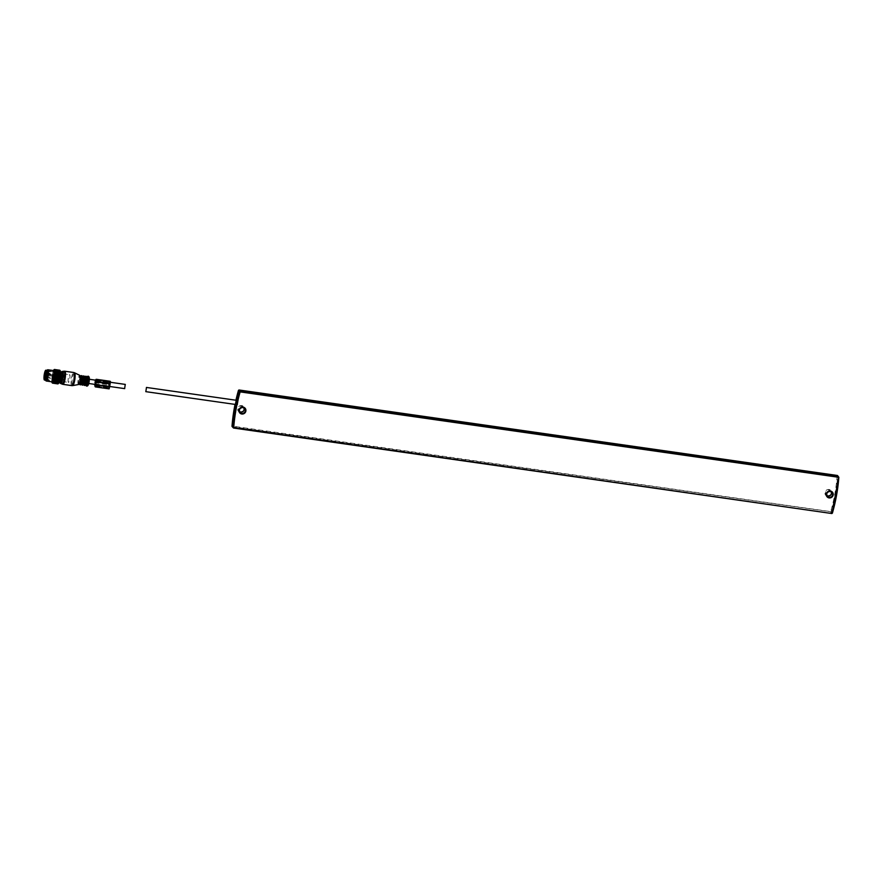 <?xml version="1.0" encoding="UTF-8"?>
<svg xmlns="http://www.w3.org/2000/svg" width="883" height="883" viewBox="0 0 883 883"><rect width="100%" height="100%" fill="white"/><g stroke="black" fill="none" stroke-linecap="round" stroke-linejoin="round"><path stroke-width="0.66" stroke-dasharray="4.42 3.31" d="M832.382 513.166L831.245 511.831L232.406 426.688L233.542 428.034M831.896 513.52L830.715 512.173L831.245 511.831A181.092 174.591 -40.3 0 0 837.702 475.948L238.487 390.308M238.189 400.551L237.582 404.811L238.2 400.496L237.582 404.767L238.255 400.595L236.655 400.33L235.728 404.513M54.58 376.434L53.686 378.928L53.808 375.54L54.569 373.862L54.58 376.434L53.797 376.324L53.786 373.752L52.903 378.818L53.797 376.324M52.781 374.955L52.583 376.048A3.929 0.795 98.1 0 0 52.792 380.176A3.929 0.795 98.1 0 0 52.881 380.165A3.929 0.795 98.1 0 0 54.161 376.191A3.929 0.795 98.1 0 0 53.907 372.394A3.929 0.795 98.1 0 0 53.819 372.405A3.929 0.795 98.1 0 0 52.781 374.955L46.104 373.995M68.576 382.361A3.885 0.784 98.1 0 1 68.488 382.372A3.885 0.784 98.1 0 1 68.234 378.63A3.885 0.784 98.1 0 1 69.503 374.701A3.885 0.784 98.1 0 1 69.591 374.69A3.885 0.784 98.1 0 1 69.845 378.432A3.885 0.784 98.1 0 1 68.576 382.361M44.867 374.955L52.583 376.048M63.079 373.785A3.885 0.784 98.1 0 1 63.168 373.774A3.885 0.784 98.1 0 1 63.421 377.516A3.885 0.784 98.1 0 1 62.152 381.445A3.885 0.784 98.1 0 1 62.064 381.456A3.885 0.784 98.1 0 1 61.81 377.714A3.885 0.784 98.1 0 1 63.079 373.785M45.508 380.154A4.967 1.004 98.1 0 1 45.397 380.176A4.967 1.004 98.1 0 1 45.066 375.374A4.967 1.004 98.1 0 1 46.689 370.341A4.967 1.004 98.1 0 1 46.799 370.33A4.967 1.004 98.1 0 1 47.13 375.132A4.967 1.004 98.1 0 1 45.508 380.154M62.163 373.652A3.885 0.784 98.1 0 1 62.252 373.641A3.885 0.784 98.1 0 1 62.505 377.383A3.885 0.784 98.1 0 1 61.236 381.313A3.885 0.784 98.1 0 1 61.148 381.324A3.885 0.784 98.1 0 1 60.894 377.582A3.885 0.784 98.1 0 1 62.163 373.652M58.488 373.123A3.885 0.784 98.1 0 1 58.576 373.112A3.885 0.784 98.1 0 1 58.83 376.853A3.885 0.784 98.1 0 1 57.561 380.783A3.885 0.784 98.1 0 1 57.483 380.794A3.885 0.784 98.1 0 1 57.218 377.052A3.885 0.784 98.1 0 1 58.488 373.123M57.185 372.372A4.448 0.894 98.1 0 1 57.285 372.361A4.448 0.894 98.1 0 1 57.572 376.644A4.448 0.894 98.1 0 1 56.126 381.147A4.448 0.894 98.1 0 1 56.026 381.158A4.448 0.894 98.1 0 1 55.728 376.875A4.448 0.894 98.1 0 1 57.185 372.372M58.576 372.394A4.625 0.938 98.1 0 1 58.686 372.383A4.625 0.938 98.1 0 1 58.984 376.842A4.625 0.938 98.1 0 1 57.472 381.522A4.625 0.938 98.1 0 1 57.373 381.533A4.625 0.938 98.1 0 1 57.064 377.074A4.625 0.938 98.1 0 1 58.576 372.394M56.104 381.324A4.625 0.938 98.1 0 1 55.993 381.335A4.625 0.938 98.1 0 1 55.695 376.875A4.625 0.938 98.1 0 1 57.196 372.196A4.625 0.938 98.1 0 1 57.307 372.185A4.625 0.938 98.1 0 1 57.605 376.644A4.625 0.938 98.1 0 1 56.104 381.324M59.304 375.43L59.415 374.834L59.304 375.43M59.304 374.701L59.194 375.297L59.304 374.701M63.035 375.396L62.66 376.666L63.035 375.396M58.918 375.529L59.006 374.701L58.918 375.529M63.775 375.496L63.399 376.765L63.775 375.496M64.691 375.628L64.316 376.898L64.691 375.628M64.404 376.599L64.536 375.198M55.916 374.955L56.214 373.928L55.916 374.955M56.589 374.502L56.236 375.65L56.567 374.524M57.108 375.12L57.406 374.094L57.108 375.12M57.98 374.679L57.616 375.893L57.98 374.679M57.947 374.723L57.638 375.75L57.947 374.723M59.878 376.103L59.989 375.507L59.878 376.103M59.878 375.374L59.768 375.981L59.878 375.374M63.609 376.07L63.234 377.339L63.609 376.07M59.492 376.202L59.58 375.385L59.492 376.202M64.349 376.169L63.973 377.438L64.349 376.169M65.265 376.301L64.889 377.571L65.265 376.301M64.978 377.284L65.11 375.871M56.49 375.628L56.788 374.602L56.49 375.628M57.163 375.176L56.821 376.324L57.163 375.176M57.141 375.209L56.843 376.235L57.141 375.209M57.682 375.794L57.991 374.767L57.682 375.794M58.554 375.363L58.19 376.566L58.554 375.363M58.521 375.407L58.223 376.434L58.521 375.407M59.293 379.348L59.404 378.752L59.293 379.348M59.293 378.619L59.183 379.215L59.293 378.619M63.024 379.315L62.649 380.584L63.024 379.315M58.907 379.447L58.995 378.63L58.907 379.447L63.764 380.165L63.874 379.326L63.973 380.253L64.536 379.116L64.327 380.551L64.106 379.293L58.995 378.63L58.852 379.436M63.764 379.414L63.388 380.683L63.764 379.414M64.68 379.547L64.304 380.816L64.68 379.547M64.393 380.518L64.536 379.116M55.905 378.873L56.214 377.847L55.905 378.873M56.578 378.421L56.236 379.569L56.578 378.421M56.556 378.454L56.258 379.48L56.556 378.454M60 370.407L60.077 370.529A6.722 1.358 -81.9 0 0 59.989 370.463L59.945 370.441A6.722 1.358 -81.9 0 0 59.845 370.43L59.79 370.441A6.722 1.358 -81.9 0 0 59.68 370.485L59.636 370.518A6.722 1.358 -81.9 0 0 59.514 370.606L59.382 371.125A6.291 1.269 -81.9 0 0 58.532 373.023L58.399 373.101A6.722 1.358 -81.9 0 0 58.278 373.509L58.223 373.708A6.722 1.358 -81.9 0 0 58.168 373.951A6.722 1.358 -81.9 0 0 58.123 374.149L58.068 374.359A6.722 1.358 -81.9 0 0 57.969 374.822L57.925 375.043A6.722 1.358 -81.9 0 0 57.825 375.529L57.781 375.75A6.722 1.358 -81.9 0 0 57.704 376.246L57.66 376.478A6.722 1.358 -81.9 0 0 57.594 376.975L57.561 377.207A6.722 1.358 -81.9 0 0 57.494 377.714L57.472 377.935A6.722 1.358 -81.9 0 0 57.417 378.432L57.395 378.664A6.722 1.358 -81.9 0 0 57.362 379.138L57.406 378.012L57.097 379.039L51.909 378.255L51.876 378.818A6.909 1.391 -81.9 0 0 51.865 378.962L51.843 379.502A6.909 1.391 -81.9 0 0 51.843 379.646L51.843 380.154A6.909 1.391 -81.9 0 0 51.843 380.286L51.854 380.75A6.909 1.391 -81.9 0 0 51.854 380.871L51.887 381.301A6.909 1.391 -81.9 0 0 51.887 381.401L51.931 381.787A6.909 1.391 -81.9 0 0 51.954 381.875L57.174 382.626A6.909 1.391 -81.9 0 1 57.163 382.527L51.931 381.787M57.969 378.608L57.605 379.811L57.969 378.608M57.936 378.641L57.638 379.679L57.936 378.641M58.157 373.101A6.909 1.391 -81.9 0 0 58.123 373.233L52.892 372.483A6.909 1.391 -81.9 0 1 52.925 372.35L58.399 373.101M60.309 371.103L54.702 370.297M60.463 371.82L54.867 371.015M60.519 372.273L54.923 371.478M59.194 381.897L53.598 381.092M57.362 379.138L57.351 379.359A6.722 1.358 -81.9 0 0 57.318 379.822L57.318 380.032A6.722 1.358 -81.9 0 0 57.307 380.474L57.296 380.672A6.722 1.358 -81.9 0 0 57.307 381.092L57.307 381.268A6.722 1.358 -81.9 0 0 57.318 381.644L57.329 381.809A6.722 1.358 -81.9 0 0 57.362 382.151L57.384 382.306A6.722 1.358 -81.9 0 0 57.417 382.593L57.439 382.725A6.722 1.358 -81.9 0 0 57.494 382.979L57.527 383.079A6.722 1.358 -81.9 0 0 57.594 383.277L57.627 383.365A6.722 1.358 -81.9 0 0 57.704 383.509L57.748 383.564A6.722 1.358 -81.9 0 0 57.837 383.664L57.881 383.697A6.722 1.358 -81.9 0 0 57.969 383.741L58.024 383.741A6.722 1.358 -81.9 0 0 58.123 383.73L58.179 383.708A6.722 1.358 -81.9 0 0 58.289 383.641M58.046 377.085L58.035 381.081L58.874 380.86L59.525 378.829L59.536 372.725L58.046 377.085L57.13 376.953L57.55 374.778L58.466 374.911M58.267 373.664L52.892 372.483M58.223 373.708L52.748 372.99A6.909 1.391 -81.9 0 0 52.726 373.09A6.909 1.391 -81.9 0 0 52.715 373.134L52.594 373.675A6.909 1.391 -81.9 0 0 52.561 373.818L52.439 374.381A6.909 1.391 -81.9 0 0 52.417 374.535L52.307 375.12A6.909 1.391 -81.9 0 0 52.285 375.275L52.185 375.86A6.909 1.391 -81.9 0 0 52.163 376.026L52.086 376.622A6.909 1.391 -81.9 0 0 52.064 376.776L51.998 377.372A6.909 1.391 -81.9 0 0 51.976 377.527L51.92 378.101A6.909 1.391 -81.9 0 0 51.909 378.255M57.98 373.741A6.909 1.391 -81.9 0 0 57.958 373.829A6.909 1.391 -81.9 0 0 57.947 373.873L52.715 373.134M58.112 374.304L52.505 373.498M58.068 374.359L52.594 373.675M57.969 374.822L52.561 373.818M57.958 374.966L52.362 374.171M57.925 375.043L52.439 374.381M57.671 375.132A6.909 1.391 -81.9 0 0 57.649 375.275L52.417 374.535M57.825 375.661L52.229 374.867M57.781 375.75L52.307 375.12M57.538 375.86A6.909 1.391 -81.9 0 0 57.516 376.015L52.285 375.275M58.19 376.566L52.108 375.573M57.66 376.478L52.185 375.86M57.417 376.611A6.909 1.391 -81.9 0 0 57.395 376.765L52.163 376.026M57.594 377.096L51.998 376.29M57.561 377.207L52.086 376.622M57.494 377.714L52.064 376.776M57.505 377.814L51.909 377.008M57.472 377.935L51.998 377.372M57.229 378.112A6.909 1.391 -81.9 0 0 57.207 378.266L51.976 377.527M57.439 378.52L51.832 377.725M57.395 378.664L51.92 378.101M57.384 379.215L51.788 378.421M57.351 379.359L51.876 378.818M57.318 379.822L51.865 378.962M57.34 379.878L51.744 379.083M57.318 380.032L51.843 379.502M57.307 380.474L51.843 379.646M57.329 380.518L51.733 379.712A6.722 1.358 -81.9 0 1 51.711 379.237M57.296 380.672L51.843 380.154M57.307 381.092L51.843 380.286M57.329 381.103L51.733 380.308A6.722 1.358 -81.9 0 1 51.7 379.878M57.307 381.268L51.854 380.75M57.318 381.644L51.854 380.871M57.351 381.655L51.755 380.849M57.329 381.809L51.887 381.301M57.362 382.151L51.887 381.401M57.395 382.14L51.799 381.335M57.461 382.56L51.821 381.798A6.722 1.358 -81.9 0 1 51.777 381.5M57.439 382.725L52.009 382.207A6.909 1.391 -81.9 0 0 52.02 382.284L51.898 382.173M57.24 382.946A6.909 1.391 -81.9 0 0 57.252 383.023L52.02 382.284M57.538 382.924L51.942 382.118M57.527 383.079L52.097 382.549A6.909 1.391 -81.9 0 0 52.119 382.615L51.998 382.482M57.329 383.299A6.909 1.391 -81.9 0 0 57.351 383.365L52.119 382.615M57.638 383.211L52.042 382.416M57.627 383.365L52.207 382.825A6.909 1.391 -81.9 0 0 52.229 382.869L52.108 382.714M57.439 383.564A6.909 1.391 -81.9 0 0 57.461 383.619L52.229 382.869M57.748 383.432L52.152 382.626M57.748 383.564L52.329 383.012M57.837 383.664L57.583 383.796A6.909 1.391 -81.9 0 0 57.583 383.796L52.406 383.056M57.87 383.564L52.274 382.769M57.881 383.697L52.461 383.123M58.013 383.619L52.417 382.825M58.168 383.597L52.572 382.803M58.322 383.498L52.726 382.703M58.499 383.321L52.892 382.527M58.664 383.067L53.068 382.273M58.841 382.747L53.245 381.942M59.018 382.35L53.422 381.555M60.397 371.423L54.79 370.617M60.199 370.849L54.603 370.043M60.077 370.672L54.481 369.867M59.945 370.573L54.349 369.767M59.845 370.43L54.492 369.469L59.591 370.231A6.909 1.391 -81.9 0 0 59.558 370.253L54.327 369.502M59.801 370.551L54.205 369.756M59.647 370.617L54.051 369.811M59.636 370.518L54.216 369.591A6.909 1.391 -81.9 0 0 54.161 369.613L59.514 370.606M58.896 373.575L57.98 373.454L57.55 374.778M57.98 373.454L59.018 373.31M59.437 372.758L58.09 373.178M58.521 372.626L59.536 372.725M59.845 373.09L58.62 372.604M58.929 372.968L59.912 373.31M60.022 374.502L59.106 374.37L58.995 373.178M59.106 374.37L60.022 374.911M59.901 376.599L58.984 376.467L59.106 374.778M58.984 376.467L59.845 377.085M59.525 378.829L58.609 378.697L58.929 376.953M58.609 378.697L58.51 379.138A4.669 0.938 -81.9 0 0 58.852 372.549A4.669 0.938 -81.9 0 0 58.62 372.317A4.669 0.938 -81.9 0 0 57.417 374.767A4.669 0.938 -81.9 0 0 57.296 381.566A4.669 0.938 -81.9 0 0 57.594 381.423A4.669 0.938 -81.9 0 0 58.499 379.127L59.426 379.26M58.995 380.595L58.079 380.463L58.51 379.138M58.079 380.463L58.874 380.86M58.455 381.412L57.538 381.29L57.958 380.728M57.538 381.29L58.344 381.445M58.035 381.081L57.428 381.313M57.119 380.948L57.98 380.86M57.87 379.668L56.954 379.547L57.064 380.728M56.954 379.547L57.87 379.271M57.991 377.571L57.064 377.438L56.954 379.138M56.093 371.235L53.433 370.849A6.909 1.391 98.1 0 1 53.466 370.761L56.126 371.136A6.909 1.391 -81.9 0 0 56.093 371.235L53.433 370.849M53.179 371.246L53.146 371.224A6.722 1.358 -81.9 0 0 53.024 371.566L53.245 371.335A6.909 1.391 98.1 0 1 53.289 371.235L55.949 371.611A6.909 1.391 -81.9 0 0 55.905 371.721L53.245 371.335M55.905 371.721L53.024 371.566M53.101 371.765L52.969 371.732A6.722 1.358 -81.9 0 0 52.848 372.118L53.068 371.886A6.909 1.391 98.1 0 1 53.101 371.765L55.761 372.14A6.909 1.391 -81.9 0 0 55.728 372.262L53.068 371.886M55.728 372.262L52.848 372.118M53.433 370.562A6.722 1.358 -81.9 0 0 53.388 370.661L53.62 370.43A6.909 1.391 98.1 0 1 53.653 370.352L56.313 370.728A6.909 1.391 -81.9 0 0 56.28 370.816L53.62 370.43M56.28 370.816L53.388 370.661M54.15 370.661A5.684 1.148 -81.9 0 0 52.693 373.63A5.684 1.148 -81.9 0 0 52.538 381.909M59.382 371.125L53.863 369.867M56.733 370.352L53.885 369.955M56.678 370.143A6.909 1.391 -81.9 0 0 56.644 370.187L53.708 370.165M56.644 370.187L53.984 369.811M56.556 370.573L53.686 370.098M56.501 370.396A6.909 1.391 -81.9 0 0 56.468 370.463L53.532 370.452M56.468 370.463L53.797 370.076M47.594 369.834A5.684 1.148 -81.9 0 0 46.358 372.725A5.684 1.148 -81.9 0 0 46.015 380.871M45.651 380.319A5.077 1.026 98.1 0 1 45.475 380.209A5.077 1.026 98.1 0 1 45.784 372.913A5.077 1.026 98.1 0 1 46.887 370.319A5.077 1.026 98.1 0 1 47.086 370.264M45.463 373.056A4.669 0.938 -81.9 0 0 45.342 379.867A4.669 0.938 -81.9 0 0 46.545 377.416A4.669 0.938 -81.9 0 0 46.667 370.617A4.669 0.938 -81.9 0 0 45.463 373.056M46.501 370.286A5.077 1.026 -81.9 0 0 45.419 372.869A5.077 1.026 -81.9 0 0 45.088 380.131M56.633 370.739A6.291 1.269 -81.9 0 0 55.772 372.626L55.673 372.681M58.532 373.023L55.772 372.626M87.936 383.343L88.609 379.171L87.936 383.343M124.646 388.586L125.243 384.436M62.958 384.348A6.623 1.336 98.1 0 1 62.34 382.792A6.623 1.336 98.1 0 1 62.682 376.92L64.183 376.942A6.623 1.336 98.1 0 1 64.282 376.39L62.461 375.617L61.291 376.136L62.362 375.496L64.161 376.147L64.095 376.842L62.075 377.085L61.148 375.981M61.225 376.456L62.417 376.787M94.812 383.939L95.265 380.264L94.812 383.939L108.576 385.904L109.028 382.229L108.576 385.904M95.441 380.452L109.205 382.416M95.265 380.264L109.05 382.251L95.287 380.286M95.673 379.856L109.437 381.82L108.631 382.858L108.543 386.743A6.865 1.391 98.1 0 0 109.006 388.752L109.095 388.851M108.333 386.29L94.569 384.315L95.066 380.098M109.337 381.897L95.607 379.922L109.337 381.897M109.437 381.82A6.865 1.391 98.1 0 1 110.099 381.268M96.368 381.71L110.143 383.675M109.558 386.909L95.794 384.944M95.817 380.209A6.203 1.247 -81.9 0 0 95.541 380.639L94.934 384.017A6.203 1.247 -81.9 0 0 94.945 384.381M95.496 380.772L109.26 382.736L108.697 385.981A6.203 1.247 98.1 0 0 109.128 388.112L110.22 383.001L96.424 381.092M109.26 382.736L109.304 382.604A6.203 1.247 98.1 0 1 110.011 381.931A6.203 1.247 98.1 0 1 110.209 382.052L110.176 383.056M95.64 385.43L109.404 387.405M95.64 385.54L109.415 387.505M96.457 381.037L110.22 383.001M837.294 475.473L837.161 475.838A180.618 174.139 -40.3 0 1 830.715 511.621L232.406 426.136A180.618 174.139 -40.3 0 1 238.84 390.352L238.973 389.988M235.044 404.403A181.092 174.591 -40.3 0 1 235.938 400.22L235.033 404.392M838.839 477.295A181.092 174.591 -40.3 0 1 838.839 477.328L837.603 475.628M826.841 495.617A3.079 2.969 -40.3 0 1 829.049 490.054A3.079 2.969 -40.3 0 1 831.322 491.809L831.996 492.394M827.812 496.389A3.554 3.422 -40.3 0 1 824.987 492.449A3.554 3.422 -40.3 0 1 829.049 489.502A3.554 3.422 -40.3 0 1 831.874 493.431A3.554 3.422 -40.3 0 1 827.812 496.389M239.999 412.46L239.547 411.699A3.079 2.969 -40.3 0 1 241.743 406.147A3.079 2.969 -40.3 0 1 244.017 407.902L244.69 408.476M240.507 412.471A3.554 3.422 -40.3 0 1 237.693 408.542A3.554 3.422 -40.3 0 1 241.743 405.595A3.554 3.422 -40.3 0 1 244.569 409.524A3.554 3.422 -40.3 0 1 240.507 412.471M54.58 374.348L53.808 374.237M54.437 374.182L53.653 374.061M53.675 376.368L52.892 376.257M53.675 378.443L52.892 378.332M53.819 378.619L53.035 378.509M54.437 377.262L53.609 377.129M62.87 373.939A3.687 0.751 98.1 0 1 62.958 373.928A3.687 0.751 98.1 0 1 63.201 377.494A3.687 0.751 98.1 0 1 61.998 381.224A3.687 0.751 98.1 0 1 61.909 381.235A3.687 0.751 98.1 0 1 61.667 377.681A3.687 0.751 98.1 0 1 62.87 373.939M62.318 373.862A3.687 0.751 98.1 0 1 62.406 373.851A3.687 0.751 98.1 0 1 62.649 377.416A3.687 0.751 98.1 0 1 61.446 381.147A3.687 0.751 98.1 0 1 61.357 381.158A3.687 0.751 98.1 0 1 61.115 377.604A3.687 0.751 98.1 0 1 62.318 373.862M45.541 379.833A4.636 0.938 98.1 0 1 45.11 375.617A4.636 0.938 98.1 0 1 46.644 370.672A4.636 0.938 98.1 0 1 47.086 374.889A4.636 0.938 98.1 0 1 45.541 379.833M46.81 370.882A4.448 0.894 98.1 0 1 46.909 370.871A4.448 0.894 98.1 0 1 47.207 375.165A4.448 0.894 98.1 0 1 45.75 379.668A4.448 0.894 98.1 0 1 45.651 379.679A4.448 0.894 98.1 0 1 45.364 375.385A4.448 0.894 98.1 0 1 46.81 370.882M52.87 375.054L46.093 374.094M52.671 376.158L45.971 375.198L52.693 376.169M58.819 374.789L58.444 376.059L58.819 374.789M63.013 375.418L62.748 376.489L63.013 374.889L62.781 376.489L63.631 375.54L63.366 376.577L63.587 374.966L63.013 375.43M47.594 373.354L47.406 373.951L47.594 373.354M55.486 374.48L55.298 375.087L55.486 374.48M55.364 374.878L55.662 373.84L55.364 374.878M58.212 375.275L58.51 374.249L58.212 375.275M62.947 374.69L58.72 374.094L58.311 375.86L57.638 375.75M63.863 375.418L63.764 376.246L63.863 375.418M58.885 375.551L63.973 376.335L64.117 375.374L59.006 374.701L58.863 375.518M59.393 375.463L59.018 376.732L59.393 375.463M63.587 376.092L63.322 377.173L63.587 375.573L63.355 377.162L64.327 376.202L63.907 376.721L64.172 375.639L63.587 376.103M48.168 374.028L47.991 374.635L48.168 374.028M56.059 375.154L55.883 375.761L56.059 375.154M55.938 375.551L56.247 374.524L55.938 375.551M58.786 375.959L59.084 374.933L58.786 375.959M63.521 375.374L59.293 374.767L58.885 376.533L58.223 376.434M59.547 375.407L59.437 376.191L64.602 376.997L64.691 376.048L64.338 376.92L64.459 376.081L59.58 375.385M58.808 378.708L58.433 379.977L58.808 378.708M63.002 379.337L62.737 380.418L63.002 378.818L62.77 380.407L63.742 379.447L63.322 379.966L63.587 378.884L63.002 379.348M47.583 377.273L47.406 377.88L47.583 377.273M55.474 378.399L55.298 379.006L55.474 378.399M55.353 378.796L55.662 377.769L55.353 378.796M58.201 379.204L58.499 378.178L58.201 379.204M62.936 378.619L58.72 378.012L58.3 379.778L57.638 379.679M58.366 375.341L57.439 375.209M57.516 374.878A4.448 0.894 -81.9 0 0 57.064 380.838A4.448 0.894 -81.9 0 0 58.543 379.039A4.448 0.894 -81.9 0 0 58.984 373.067A4.448 0.894 -81.9 0 0 57.516 374.878M87.925 385.43A4.283 0.861 98.1 0 1 87.307 384.513A4.283 0.861 98.1 0 1 87.814 379.293A4.283 0.861 98.1 0 1 89.106 377.196M87.538 385.871A4.691 0.949 98.1 0 1 86.975 384.789A4.691 0.949 98.1 0 1 87.472 379.326A4.691 0.949 98.1 0 1 88.852 376.655M88.267 376.191A5.077 1.026 -81.9 0 0 86.777 379.083A5.077 1.026 -81.9 0 0 86.247 384.977A5.077 1.026 -81.9 0 0 86.843 386.158M85.971 385.253A4.823 0.971 98.1 0 1 85.894 384.734A4.823 0.971 98.1 0 1 87.174 376.82M86.104 385.275A4.547 0.916 98.1 0 1 85.96 384.524A4.547 0.916 98.1 0 1 86.236 380.253A4.547 0.916 98.1 0 1 87.307 376.842M86.148 385.275A4.26 0.861 98.1 0 1 85.75 384.271A4.26 0.861 98.1 0 1 86.148 379.547A4.26 0.861 98.1 0 1 87.351 376.842L86.181 385.286M85.331 385.165L85.375 385.165A4.26 0.861 98.1 0 1 85.364 385.165A4.26 0.861 98.1 0 1 84.967 384.16A4.26 0.861 98.1 0 1 85.364 379.436A4.26 0.861 98.1 0 1 86.567 376.732A4.26 0.861 98.1 0 1 86.578 376.732L86.534 376.721M85.088 385.319A4.448 0.894 98.1 0 1 84.658 384.26A4.448 0.894 98.1 0 1 85.077 379.326A4.448 0.894 98.1 0 1 86.346 376.511M84.79 385.463A4.636 0.938 98.1 0 1 84.36 384.37A4.636 0.938 98.1 0 1 84.79 379.226A4.636 0.938 98.1 0 1 86.104 376.279M84.216 385.187A4.636 0.938 98.1 0 1 84.017 384.326A4.636 0.938 98.1 0 1 84.327 379.8A4.636 0.938 98.1 0 1 85.474 376.39M85.198 376.533A4.26 0.861 98.1 0 0 83.995 379.237A4.26 0.861 98.1 0 0 83.587 383.962A4.26 0.861 98.1 0 0 83.995 384.966A4.448 0.894 98.1 0 1 83.819 384.293A4.448 0.894 98.1 0 1 83.808 384.138A4.448 0.894 98.1 0 1 84.845 377.14L84.845 377.14A4.448 0.894 98.1 0 1 85.198 376.533L85.772 376.235M83.179 384.856L83.223 384.856A4.26 0.861 98.1 0 1 83.212 384.856A4.26 0.861 98.1 0 1 82.814 383.851A4.26 0.861 98.1 0 1 83.212 379.127A4.26 0.861 98.1 0 1 84.415 376.423A4.26 0.861 98.1 0 1 84.426 376.423L84.382 376.412M82.925 385.01A4.448 0.894 98.1 0 1 82.505 383.962A4.448 0.894 98.1 0 1 82.925 379.017A4.448 0.894 98.1 0 1 84.183 376.202M82.638 385.154A4.636 0.938 98.1 0 1 82.207 384.061A4.636 0.938 98.1 0 1 82.638 378.917A4.636 0.938 98.1 0 1 83.951 375.97M82.064 384.889A4.636 0.938 98.1 0 1 81.865 384.017A4.636 0.938 98.1 0 1 82.174 379.502A4.636 0.938 98.1 0 1 83.322 376.081M83.035 376.224A4.26 0.861 98.1 0 0 81.832 378.928A4.26 0.861 98.1 0 0 81.435 383.652A4.26 0.861 98.1 0 0 81.832 384.657A4.448 0.894 98.1 0 1 81.666 383.984A4.448 0.894 98.1 0 1 81.644 383.829A4.448 0.894 98.1 0 1 82.693 376.831L82.693 376.831A4.448 0.894 98.1 0 1 83.046 376.224L83.609 375.926M81.402 383.95L81.059 384.546A4.26 0.861 98.1 0 1 80.651 383.542A4.26 0.861 98.1 0 1 81.048 378.818A4.26 0.861 98.1 0 1 82.262 376.114L82.428 376.787M80.772 384.701A4.448 0.894 98.1 0 1 80.353 383.652A4.448 0.894 98.1 0 1 80.772 378.708A4.448 0.894 98.1 0 1 82.031 375.893M80.485 384.845A4.636 0.938 98.1 0 1 80.044 383.752A4.636 0.938 98.1 0 1 80.485 378.608A4.636 0.938 98.1 0 1 81.799 375.672M79.912 384.58A4.636 0.938 98.1 0 1 79.713 383.708A4.636 0.938 98.1 0 1 80.022 379.193A4.636 0.938 98.1 0 1 81.17 375.772M80.883 375.915A4.26 0.861 98.1 0 0 79.68 378.619A4.26 0.861 98.1 0 0 79.282 383.343A4.26 0.861 98.1 0 0 79.68 384.348A4.448 0.894 98.1 0 1 79.514 383.675A4.448 0.894 98.1 0 1 79.492 383.52A4.448 0.894 98.1 0 1 80.53 376.522L80.53 376.522A4.448 0.894 98.1 0 1 80.883 375.915L81.457 375.617M79.315 383.476L78.907 384.237A4.26 0.861 98.1 0 1 78.896 384.237A4.26 0.861 98.1 0 1 78.499 383.233A4.26 0.861 98.1 0 1 78.896 378.509A4.26 0.861 98.1 0 1 80.099 375.805A4.26 0.861 98.1 0 1 80.11 375.805L80.287 376.633M78.708 384.381A4.459 0.905 98.1 0 1 78.19 383.343A4.459 0.905 98.1 0 1 78.653 378.178A4.459 0.905 98.1 0 1 79.967 375.617M59.459 381.202A5.497 1.115 98.1 0 1 60.563 373.354M60.21 383.277A5.96 1.203 98.1 0 1 59.713 381.886A5.96 1.203 98.1 0 1 60.243 375.43A5.96 1.203 98.1 0 1 61.898 371.5M78.466 384.546A4.636 0.938 98.1 0 1 77.969 383.454A4.636 0.938 98.1 0 1 78.432 378.167A4.636 0.938 98.1 0 1 79.779 375.385M62.185 384.138A6.523 1.313 98.1 0 1 61.644 382.615A6.523 1.313 98.1 0 1 61.953 377.019M62.185 375.728A6.523 1.313 98.1 0 1 64.029 371.224M74.547 372.781A6.49 1.313 -81.9 0 0 72.671 376.666A6.49 1.313 -81.9 0 0 72.02 384.061A6.49 1.313 -81.9 0 0 72.715 385.595M62.848 375.992A6.623 1.336 98.1 0 1 64.834 371.235M71.755 385.606A6.623 1.336 98.1 0 1 71.137 384.05A6.623 1.336 98.1 0 1 71.755 376.699A6.623 1.336 98.1 0 1 73.631 372.494M94.669 383.774L108.432 385.739M94.967 381.003L108.73 382.979M94.669 382.659L108.432 384.624M95.717 379.778L109.15 381.699M94.867 380.893L108.631 382.858M94.569 382.549L108.333 384.513M94.724 384.502L108.488 386.467M94.779 384.778L108.543 386.743M95.243 386.787L109.006 388.752M94.945 383.851L108.708 385.827M94.934 384.017L108.697 385.981M95.541 380.639L109.304 382.604M95.53 386.169L109.128 388.112M96.446 380.087L110.209 382.052M109.216 388.222L95.452 386.246L109.205 388.211M96.534 380.187L110.298 382.151M109.613 386.478L95.717 384.491L109.481 386.445M96.192 381.875L109.956 383.84M827.305 496.367L826.841 495.606M238.2 400.496L236.567 400.264M237.582 404.811L235.794 404.557M237.582 404.767L235.904 404.524M54.569 373.862L53.786 373.752M53.863 375.562L53.09 375.452M53.686 378.928L52.903 378.818M45.739 371.235L53.907 372.394M44.625 379.006L52.792 380.176M63.168 373.774L69.591 374.69M62.064 381.456L68.488 382.372M62.958 373.928L62.958 373.928C62.77 371.622 60.971 382.891 61.92 381.246L61.357 381.158C61.545 383.476 63.344 372.196 62.395 373.851L62.958 373.928M56.026 381.158L45.651 379.679C46.556 380.805 47.759 369.326 46.909 370.871L57.285 372.361M58.576 373.112L60.596 373.399M57.483 380.794L59.492 381.081M57.307 372.185L58.686 372.383M55.993 381.335L57.373 381.533M64.591 374.933L63.675 374.8M64.316 376.898L63.399 376.765M47.55 373.023L47.406 373.951L55.342 375.109L55.486 374.138L47.55 373.023M56.214 373.928L55.298 374.834L55.993 375.518M57.616 375.893L56.269 375.551M57.881 374.017L56.49 373.962M62.66 376.666L58.444 376.059L58.543 374.249L57.87 374.16M65.165 375.606L64.249 375.474M64.889 377.571L63.973 377.438M48.123 373.697L47.991 374.635L55.883 375.761L56.059 374.811L48.123 373.697M57.064 374.547L55.872 375.518L56.821 376.324M57.759 376.368L56.843 376.235M58.455 374.701L57.064 374.635M63.234 377.339L59.018 376.732L59.117 374.922L58.444 374.834M64.591 378.851L63.664 378.719M64.304 380.816L63.388 380.683M47.539 376.942L47.406 377.88L55.342 379.028L55.474 378.056L47.539 376.942M56.214 377.847L55.287 378.763L56.236 379.569M57.174 379.613L56.258 379.48M57.87 377.946L56.49 377.88M62.649 380.584L58.433 379.977L58.532 378.167L57.859 378.079M58.587 372.582L59.514 372.714M57.461 381.335L58.377 381.467M58.852 372.549L58.543 379.072L57.594 381.423M57.296 381.566L45.342 379.867M58.62 372.317L46.667 370.617M88.609 379.171L89.371 379.282M96.556 380.308L110.474 382.295M88.013 383.388L88.764 383.498M87.152 376.809L85.949 385.242M60.574 373.255L59.448 381.257M95.739 379.756L109.106 381.666M96.247 379.966L110.011 381.931"/><path stroke-width="1.32" d="M232.008 426.202L235.033 404.392A181.092 174.591 -40.3 0 0 232.019 426.213L233.156 427.56A181.092 174.591 -40.3 0 1 239.613 391.677L240.143 391.335L238.973 389.988M232.119 426.544L233.553 428.045L831.852 513.52L838.85 477.306L240.143 391.886L838.464 476.82L837.327 475.473L238.487 390.308M235.717 404.491L236.467 400.297M146.49 387.482L145.816 391.655L146.49 387.482M45.651 371.246A3.929 0.795 98.1 0 1 45.739 371.235A3.929 0.795 98.1 0 1 45.993 375.021A3.929 0.795 98.1 0 1 44.713 378.995A3.929 0.795 98.1 0 1 44.625 379.006A3.929 0.795 98.1 0 1 44.371 375.22A3.929 0.795 98.1 0 1 45.651 371.246M45.066 373.851L44.978 375.065L45.971 375.209L44.867 374.955A3.929 0.795 98.1 0 1 45.066 373.851L46.104 373.995M44.591 380.021A4.967 1.004 98.1 0 1 44.481 380.043A4.967 1.004 98.1 0 1 44.15 375.242A4.967 1.004 98.1 0 1 45.773 370.22A4.967 1.004 98.1 0 1 45.883 370.198A4.967 1.004 98.1 0 1 46.214 374.999A4.967 1.004 98.1 0 1 44.591 380.021M60.199 370.728L60.21 370.705A6.722 1.358 -81.9 0 0 60.154 370.617A6.722 1.358 -81.9 0 0 60.121 370.573L54.669 369.547A6.909 1.391 -81.9 0 0 54.636 369.524L54.525 369.48A6.909 1.391 -81.9 0 0 54.503 369.469A6.909 1.391 -81.9 0 0 54.492 369.469L54.36 369.491A6.909 1.391 -81.9 0 0 54.327 369.502L54.04 369.712A6.722 1.358 -81.9 0 0 53.995 369.734A6.722 1.358 -81.9 0 0 53.918 369.811L53.863 369.867A6.722 1.358 -81.9 0 0 53.742 370.021L53.686 370.098A6.722 1.358 -81.9 0 0 53.565 370.297L53.51 370.407A6.722 1.358 -81.9 0 0 53.433 370.562M60.397 371.357L60.408 371.268A6.722 1.358 -81.9 0 0 60.342 371.037L60.309 370.948A6.722 1.358 -81.9 0 0 60.243 370.772L54.801 369.701A6.909 1.391 -81.9 0 0 54.768 369.657M51.854 381.809L51.843 381.92A6.722 1.358 -81.9 0 0 51.898 382.173L51.931 382.284A6.722 1.358 -81.9 0 0 51.998 382.482L52.031 382.56A6.722 1.358 -81.9 0 0 52.108 382.714L52.152 382.769A6.722 1.358 -81.9 0 0 52.24 382.869L52.24 382.869A6.722 1.358 -81.9 0 0 52.373 382.935L52.428 382.946A6.722 1.358 -81.9 0 0 52.527 382.924L52.583 382.913A6.722 1.358 -81.9 0 0 52.693 382.836L52.748 382.792A6.722 1.358 -81.9 0 0 52.859 382.67L52.914 382.604A6.722 1.358 -81.9 0 0 53.035 382.427L53.09 382.328A6.722 1.358 -81.9 0 0 53.212 382.107L53.278 381.986A6.722 1.358 -81.9 0 0 53.399 381.71L59.051 382.372A6.722 1.358 -81.9 0 0 59.172 382.063L59.194 381.897A6.722 1.358 -81.9 0 0 59.349 381.544L59.404 381.368A6.722 1.358 -81.9 0 0 59.525 380.97L59.58 380.783A6.722 1.358 -81.9 0 0 59.691 380.352L59.746 380.143A6.722 1.358 -81.9 0 0 59.845 379.69L59.901 379.48A6.722 1.358 -81.9 0 0 60 379.006L60.033 378.785A6.722 1.358 -81.9 0 0 60.132 378.288L60.165 378.067A6.722 1.358 -81.9 0 0 60.243 377.56L60.276 377.328A6.722 1.358 -81.9 0 0 60.353 376.831L60.375 376.599A6.722 1.358 -81.9 0 0 60.43 376.103L60.463 375.871A6.722 1.358 -81.9 0 0 60.508 375.385L60.519 375.165A6.722 1.358 -81.9 0 0 60.552 374.69L60.563 374.469A6.722 1.358 -81.9 0 0 60.585 374.017L60.585 373.818A6.722 1.358 -81.9 0 0 60.596 373.388L60.585 373.2A6.722 1.358 -81.9 0 0 60.585 372.803L60.574 372.626A6.722 1.358 -81.9 0 0 60.552 372.262L60.541 372.107A6.722 1.358 -81.9 0 0 60.497 371.787L60.485 371.655A6.722 1.358 -81.9 0 0 60.43 371.379L55.011 370.242A6.909 1.391 -81.9 0 0 54.989 370.176L54.912 369.933A6.909 1.391 -81.9 0 0 54.889 369.878M53.278 381.986L58.874 382.792A6.722 1.358 -81.9 0 0 58.995 382.516L59.018 382.383M53.09 382.328L58.686 383.134A6.722 1.358 -81.9 0 0 58.819 382.902L58.83 382.803M52.914 382.604L58.51 383.399A6.722 1.358 -81.9 0 0 58.631 383.222L58.653 383.156M52.748 382.792L58.344 383.597A6.722 1.358 -81.9 0 0 58.455 383.476L58.466 383.432M52.583 382.913L58.013 383.851A6.909 1.391 -81.9 0 0 58.046 383.829L58.289 383.63M57.969 383.741L52.494 383.145M58.123 383.73L57.881 383.895A6.909 1.391 -81.9 0 1 57.848 383.906L52.616 383.156A6.909 1.391 -81.9 0 0 52.649 383.156L52.527 382.924M57.881 383.895L52.649 383.156M52.693 382.836L58.046 383.829M58.179 383.708A6.909 1.391 -81.9 0 0 58.223 383.675L52.859 382.67M58.355 383.498A6.909 1.391 -81.9 0 0 58.399 383.443L53.035 382.427M58.543 383.2A6.909 1.391 -81.9 0 0 58.587 383.123L53.212 382.107M58.731 382.825A6.909 1.391 -81.9 0 0 58.764 382.747L53.399 381.71M58.918 382.394A6.909 1.391 -81.9 0 0 58.951 382.284L53.874 381.136A6.909 1.391 -81.9 0 0 53.907 381.026L54.051 380.573A6.909 1.391 -81.9 0 0 54.084 380.452L54.227 379.955A6.909 1.391 -81.9 0 0 54.26 379.822L54.393 379.304A6.909 1.391 -81.9 0 0 54.426 379.16L54.547 378.608A6.909 1.391 -81.9 0 0 54.58 378.454L54.691 377.88A6.909 1.391 -81.9 0 0 54.713 377.725L54.812 377.14A6.909 1.391 -81.9 0 0 54.845 376.986L54.934 376.39A6.909 1.391 -81.9 0 0 54.956 376.224L55.022 375.628A6.909 1.391 -81.9 0 0 55.044 375.474L55.099 374.889A6.909 1.391 -81.9 0 0 55.121 374.734L55.165 374.16A6.909 1.391 -81.9 0 0 55.176 374.017L55.199 373.465A6.909 1.391 -81.9 0 0 55.21 373.321L55.221 372.792A6.909 1.391 -81.9 0 0 55.221 372.659L55.221 372.173A6.909 1.391 -81.9 0 0 55.221 372.041L55.199 371.6A6.909 1.391 -81.9 0 0 55.188 371.478L55.154 371.081A6.909 1.391 -81.9 0 0 55.143 370.981L55.088 370.628A6.909 1.391 -81.9 0 0 55.077 370.54M59.227 381.897L53.874 381.136M59.349 381.544L53.907 381.026M59.371 381.379L53.775 380.573M59.404 381.368L54.051 380.573M59.525 380.97L54.084 380.452M59.547 380.805L53.94 380.01M59.58 380.783L54.227 379.955M59.691 380.352L54.26 379.822M59.702 380.198L54.106 379.392M59.746 380.143L54.393 379.304M59.625 380.043A6.909 1.391 -81.9 0 0 59.658 379.9L54.426 379.16M59.856 379.547L54.26 378.741M59.901 379.48L54.547 378.608M60 379.006L54.58 378.454M60 378.862L54.404 378.056M60.033 378.785L54.691 377.88M60.132 378.288L54.713 377.725M60.121 378.156L54.525 377.361M60.165 378.067L54.812 377.14M60.044 377.891A6.909 1.391 -81.9 0 0 60.077 377.725L54.845 376.986M60.243 377.438L54.647 376.644M60.276 377.328L54.934 376.39M60.165 377.129A6.909 1.391 -81.9 0 0 60.176 376.975L54.956 376.224M60.342 376.721L54.746 375.926M60.375 376.599L55.022 375.628M60.254 376.379A6.909 1.391 -81.9 0 0 60.276 376.224L55.044 375.474M60.419 376.003L54.823 375.209M60.463 375.871L55.099 374.889M60.508 375.385L55.121 374.734M60.485 375.308L54.889 374.502M60.519 375.165L55.165 374.16M60.552 374.69L55.176 374.017M60.53 374.624L54.934 373.818M60.563 374.469L55.199 373.465M60.585 374.017L55.21 373.321M60.552 373.973L54.956 373.167M60.585 373.818L55.221 372.792M62.108 373.619L55.221 372.659M59.459 381.202A5.497 1.115 98.1 0 0 59.481 381.5A5.497 1.115 98.1 0 0 61.148 380.882A5.497 1.115 98.1 0 0 62.075 373.2A5.497 1.115 98.1 0 0 60.563 373.354L54.967 372.56A6.722 1.358 -81.9 0 1 54.989 373.012M60.585 373.2L55.221 372.173M60.452 372.913A6.909 1.391 -81.9 0 0 60.441 372.792L55.221 372.041M60.552 372.792L54.945 371.986M60.574 372.626L55.199 371.6M60.43 372.339A6.909 1.391 -81.9 0 0 60.419 372.229L55.188 371.478M60.541 372.107L55.154 371.081M60.386 371.831A6.909 1.391 -81.9 0 0 60.375 371.721L55.143 370.981M60.485 371.655L55.088 370.628M60.408 371.268L55.011 370.242M60.243 370.992A6.909 1.391 -81.9 0 0 60.221 370.915L54.989 370.176M60.309 370.948L54.912 369.933M60.21 370.705L54.801 369.701M60.077 370.529L54.669 369.547M59.901 370.297A6.909 1.391 -81.9 0 0 59.867 370.275L54.636 369.524M59.945 370.441L54.525 369.48L59.735 370.22A6.909 1.391 -81.9 0 0 59.724 370.22A6.909 1.391 -81.9 0 1 59.746 370.22M45.563 380.308L46.015 380.871A5.684 1.148 -81.9 0 0 46.214 381.003L52.538 381.909A5.684 1.148 -81.9 0 0 54.006 378.939A5.684 1.148 -81.9 0 0 54.15 370.661L47.814 369.756A5.684 1.148 -81.9 0 0 47.594 369.834L46.998 370.253M46.214 381.003A5.684 1.148 -81.9 0 0 47.671 378.034A5.684 1.148 -81.9 0 0 47.814 369.756M46.722 370.209L47.086 370.264A5.077 1.026 98.1 0 1 46.965 377.659A5.077 1.026 98.1 0 1 45.651 380.319L45.287 380.264A5.077 1.026 -81.9 0 0 46.589 377.615A5.077 1.026 -81.9 0 0 46.722 370.209A5.077 1.026 -81.9 0 0 46.501 370.286M125.243 384.436L124.646 388.586M94.569 384.326L94.779 384.778A6.865 1.391 98.1 0 0 95.243 386.787L96.567 379.447A6.865 1.391 98.1 0 0 96.335 379.304A6.865 1.391 98.1 0 0 95.673 379.856L95.717 379.778M96.335 379.304L110.099 381.268A6.865 1.391 98.1 0 1 110.331 381.412L110.176 383.63L96.413 381.666M95.805 385.054L109.569 387.019L110.176 383.63M109.569 387.019L109.128 388.873L95.408 386.897M88.764 383.498L95.717 384.491L96.446 380.087A6.203 1.247 -81.9 0 0 96.247 379.966A6.203 1.247 -81.9 0 0 95.817 380.209M95.717 384.469L95.474 386.246M94.945 384.381A6.203 1.247 -81.9 0 0 95.364 386.147L95.441 386.246M831.874 513.531L233.708 427.67A180.618 174.139 -40.3 0 1 240.143 391.886L238.476 390.341A181.092 174.591 -40.3 0 0 235.938 400.22L238.995 389.977L837.327 475.473M831.852 513.52L233.708 427.67M832.018 513.155A180.618 174.139 -40.3 0 0 838.464 477.372L838.839 477.295A181.092 174.591 -40.3 0 1 832.382 513.166M831.322 491.809A3.079 2.969 -40.3 0 1 826.841 495.617M829.115 497.361A3.079 2.969 -40.3 0 1 827.04 492.946A3.079 2.969 -40.3 0 1 831.996 492.394A3.079 2.969 -40.3 0 1 829.115 497.361M829.115 497.913A3.554 3.422 -40.3 0 1 826.289 493.983A3.554 3.422 -40.3 0 1 830.351 491.036A3.554 3.422 -40.3 0 1 833.177 494.966A3.554 3.422 -40.3 0 1 829.115 497.913M241.81 413.454A3.079 2.969 -40.3 0 1 239.734 409.039A3.079 2.969 -40.3 0 1 242.891 407.482L244.69 408.476A3.079 2.969 -40.3 0 1 241.81 413.454M244.017 407.902A3.079 2.969 -40.3 0 1 239.547 411.699M241.81 414.006A3.554 3.422 -40.3 0 1 238.984 410.076A3.554 3.422 -40.3 0 1 243.046 407.118A3.554 3.422 -40.3 0 1 245.871 411.059A3.554 3.422 -40.3 0 1 241.81 414.006M242.924 407.493A3.079 2.969 -40.3 0 1 244.69 408.476M46.093 374.094L45.165 373.951M89.106 377.196A4.283 0.861 98.1 0 1 89.282 377.825M89.315 378.056A4.283 0.861 98.1 0 1 89.017 382.317A4.283 0.861 98.1 0 1 87.925 385.43M87.538 385.871C88.653 384.911 89.249 382.262 89.326 377.946L88.852 376.655A4.691 0.949 98.1 0 1 89.183 377.714A4.691 0.949 98.1 0 1 88.797 382.659A4.691 0.949 98.1 0 1 87.538 385.871L86.843 386.158A5.077 1.026 -81.9 0 0 88.212 382.681A5.077 1.026 -81.9 0 0 88.631 377.339A5.077 1.026 -81.9 0 0 88.267 376.191L87.152 376.809M87.174 376.82A4.823 0.971 98.1 0 1 88.157 377.46A4.823 0.971 98.1 0 1 87.45 383.851A4.823 0.971 98.1 0 1 85.971 385.253M87.307 376.842A4.547 0.916 98.1 0 1 88.09 377.67A4.547 0.916 98.1 0 1 87.494 383.432A4.547 0.916 98.1 0 1 86.104 385.275M86.148 385.275L85.375 385.165A4.26 0.861 98.1 0 0 86.578 382.449A4.26 0.861 98.1 0 0 86.975 377.736A4.26 0.861 98.1 0 0 86.578 376.732L87.384 376.842A4.26 0.861 98.1 0 1 87.748 377.847A4.26 0.861 98.1 0 1 87.351 382.571A4.26 0.861 98.1 0 1 86.148 385.275L85.96 384.458M86.346 376.511A4.448 0.894 98.1 0 1 86.744 377.405L86.744 377.405A4.448 0.894 98.1 0 1 86.755 377.56A4.448 0.894 98.1 0 1 85.717 384.558L85.717 384.558A4.448 0.894 98.1 0 1 85.088 385.319M86.534 376.721L86.104 376.279A4.636 0.938 98.1 0 1 86.545 377.383A4.636 0.938 98.1 0 1 86.104 382.527A4.636 0.938 98.1 0 1 84.79 385.463L85.331 385.165M85.474 376.39A4.636 0.938 98.1 0 1 85.772 376.235A4.636 0.938 98.1 0 1 86.203 377.328A4.636 0.938 98.1 0 1 85.772 382.471A4.636 0.938 98.1 0 1 84.459 385.418A4.636 0.938 98.1 0 1 84.216 385.187M86.104 376.279L85.232 376.533A4.26 0.861 98.1 0 1 85.596 377.538A4.26 0.861 98.1 0 1 85.198 382.262A4.26 0.861 98.1 0 1 83.995 384.966L83.223 384.856A4.26 0.861 98.1 0 0 84.415 382.14A4.26 0.861 98.1 0 0 84.812 377.427A4.26 0.861 98.1 0 0 84.426 376.423L85.232 376.533A4.448 0.894 98.1 0 1 85.905 377.438A4.448 0.894 98.1 0 1 85.342 382.957A4.448 0.894 98.1 0 1 83.995 384.966L84.79 385.463M84.183 376.202A4.448 0.894 98.1 0 1 84.58 377.096L84.58 377.096A4.448 0.894 98.1 0 1 84.602 377.251A4.448 0.894 98.1 0 1 83.565 384.26L83.565 384.26A4.448 0.894 98.1 0 1 82.925 385.01M84.382 376.412L83.951 375.97A4.636 0.938 98.1 0 1 84.382 377.074A4.636 0.938 98.1 0 1 83.951 382.218A4.636 0.938 98.1 0 1 82.638 385.154L83.179 384.856M83.322 376.081A4.636 0.938 98.1 0 1 83.609 375.926A4.636 0.938 98.1 0 1 84.051 377.019A4.636 0.938 98.1 0 1 83.609 382.162A4.636 0.938 98.1 0 1 82.296 385.109A4.636 0.938 98.1 0 1 82.064 384.889M83.951 375.97L83.079 376.224A4.26 0.861 98.1 0 1 83.444 377.229A4.26 0.861 98.1 0 1 83.035 381.964A4.26 0.861 98.1 0 1 81.832 384.657L81.059 384.546A4.26 0.861 98.1 0 0 82.262 381.831A4.26 0.861 98.1 0 0 82.66 377.118A4.26 0.861 98.1 0 0 82.262 376.114L83.079 376.224A4.448 0.894 98.1 0 1 83.742 377.129A4.448 0.894 98.1 0 1 83.19 382.648A4.448 0.894 98.1 0 1 81.832 384.657L82.638 385.154M82.031 375.893A4.448 0.894 98.1 0 1 82.428 376.787A4.448 0.894 98.1 0 1 82.45 376.942A4.448 0.894 98.1 0 1 81.402 383.95A4.448 0.894 98.1 0 1 80.772 384.701M82.428 376.787L81.799 375.672A4.636 0.938 98.1 0 1 82.229 376.765A4.636 0.938 98.1 0 1 81.799 381.909A4.636 0.938 98.1 0 1 80.485 384.845L81.402 383.95M81.17 375.772A4.636 0.938 98.1 0 1 81.457 375.617A4.636 0.938 98.1 0 1 81.887 376.71A4.636 0.938 98.1 0 1 81.457 381.864A4.636 0.938 98.1 0 1 80.143 384.8A4.636 0.938 98.1 0 1 79.912 384.58M81.799 375.672L80.916 375.915A4.26 0.861 98.1 0 1 81.28 376.931A4.26 0.861 98.1 0 1 80.883 381.655A4.26 0.861 98.1 0 1 79.68 384.348L78.907 384.237A4.26 0.861 98.1 0 0 80.11 381.511A4.26 0.861 98.1 0 0 80.508 376.809A4.26 0.861 98.1 0 0 80.11 375.805L80.916 375.915A4.448 0.894 98.1 0 1 81.589 376.82A4.448 0.894 98.1 0 1 81.037 382.339A4.448 0.894 98.1 0 1 79.68 384.348L80.485 384.845M79.967 375.617A4.459 0.905 98.1 0 1 80.287 376.633A4.459 0.905 98.1 0 1 80.287 376.655A4.459 0.905 98.1 0 1 79.315 383.476A4.459 0.905 98.1 0 1 78.708 384.381M60.574 373.255L61.898 371.5A5.96 1.203 98.1 0 1 62.527 372.902A5.96 1.203 98.1 0 1 61.931 379.668A5.96 1.203 98.1 0 1 60.21 383.277L59.448 381.257M80.287 376.655L79.779 375.385A4.636 0.938 98.1 0 1 80.154 376.467A4.636 0.938 98.1 0 1 79.746 381.467A4.636 0.938 98.1 0 1 78.466 384.546L72.715 385.595A6.49 1.313 -81.9 0 0 74.503 381.279A6.49 1.313 -81.9 0 0 75.077 374.282A6.49 1.313 -81.9 0 0 74.547 372.781L73.631 372.494A6.623 1.336 98.1 0 1 74.26 374.061A6.623 1.336 98.1 0 1 73.631 381.412A6.623 1.336 98.1 0 1 71.755 385.606L72.715 385.595M61.898 371.5L64.029 371.224A6.523 1.313 98.1 0 1 64.724 372.769A6.523 1.313 98.1 0 1 64.073 380.176A6.523 1.313 98.1 0 1 62.185 384.138L60.21 383.277M64.029 371.224L64.834 371.235A6.623 1.336 98.1 0 1 65.452 372.803A6.623 1.336 98.1 0 1 64.834 380.154A6.623 1.336 98.1 0 1 62.958 384.348L62.185 384.138M96.567 379.447L110.331 381.412M96.644 379.547L110.408 381.511M96.302 382.008L110.066 383.984M95.839 384.602L109.602 386.577M838.85 477.306L837.603 475.628M827.305 496.367C826.035 493.509 827.007 491.853 830.208 491.412L831.996 492.394M830.859 491.047C832.128 493.917 831.157 495.573 827.956 496.014L826.168 495.032M239.999 412.46C238.741 409.591 239.701 407.935 242.902 407.493M243.553 407.14C244.823 409.999 243.851 411.655 240.662 412.096L238.863 411.114M236.655 400.33L146.423 387.438M235.904 404.524L145.816 391.655M44.481 380.043L45.397 380.176M45.883 370.198L46.799 370.33M59.492 381.081L61.015 381.301M89.371 379.282L96.556 380.308M110.474 382.295L125.32 384.414M109.613 386.478L124.713 388.63M88.852 376.655L88.267 376.191M86.843 386.158L85.883 384.811M79.779 375.385L74.547 372.781M79.315 383.476L78.466 384.546M64.834 371.235L73.631 372.494M62.958 384.348L71.755 385.606M95.364 386.909L109.128 388.873"/></g></svg>
